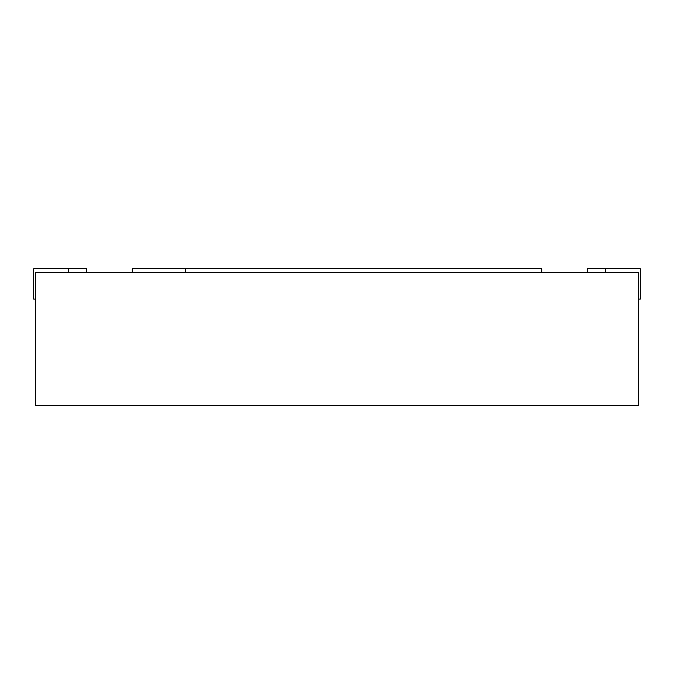 <?xml version="1.0" encoding="UTF-8"?>
<svg xmlns="http://www.w3.org/2000/svg" width="674" height="674" viewBox="0 0 674 674"><rect width="100%" height="100%" fill="white"/><g stroke="black" fill="none" stroke-linecap="round" stroke-linejoin="round"><path stroke-width="1.01" d="M35.596 405.243L638.404 405.243L638.404 272.549L35.596 272.549L35.596 405.243M638.404 299.088L640.3 299.088L640.3 268.757L587.222 268.757L587.222 272.549M86.778 272.549L86.778 268.757L33.7 268.757L33.7 299.088L35.596 299.088M185.35 272.549L185.35 268.757L541.727 268.757L541.727 272.549M185.35 268.757L132.273 268.757L132.273 272.549M605.421 268.757L605.421 272.549M68.58 268.757L68.58 272.549"/></g></svg>
